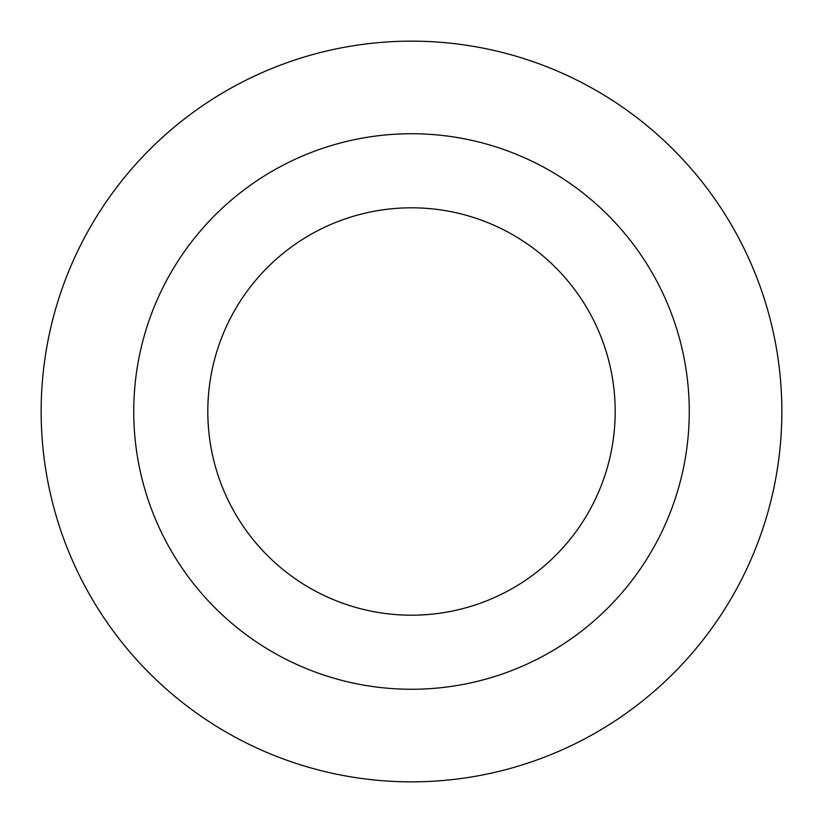 <?xml version="1.0" encoding="UTF-8"?>
<svg xmlns="http://www.w3.org/2000/svg" width="823" height="823" viewBox="0 0 823 823"><rect width="100%" height="100%" fill="white"/><g stroke="black" fill="none" stroke-linecap="round" stroke-linejoin="round"><path stroke-width="1.23" d="M411.5 781.85A370.35 370.35 0 0 0 781.85 411.5A370.35 370.35 0 0 0 411.5 41.15A370.35 370.35 0 0 0 41.15 411.5A370.35 370.35 0 0 0 411.5 781.85M411.5 133.738A277.762 277.762 0 0 0 133.738 411.5A277.762 277.762 0 0 0 411.5 689.263A277.762 277.762 0 0 0 689.263 411.5A277.762 277.762 0 0 0 411.5 133.738M411.5 615.192A203.693 203.693 0 0 1 207.808 411.5A203.693 203.693 0 0 1 411.5 207.808A203.693 203.693 0 0 1 615.192 411.5A203.693 203.693 0 0 1 411.5 615.192"/></g></svg>

